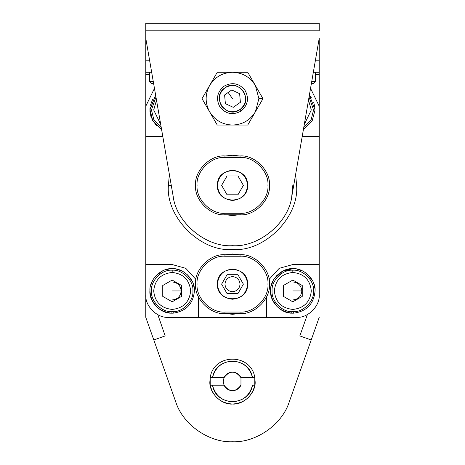 <?xml version="1.0" encoding="UTF-8"?>
<svg xmlns="http://www.w3.org/2000/svg" width="465" height="465" viewBox="0 0 465 465"><rect width="100%" height="100%" fill="white"/><g stroke="black" fill="none" stroke-linecap="round" stroke-linejoin="round"><path stroke-width="0.7" d="M224.961 155.961L240.039 155.961L224.961 155.961L224.961 157.472L240.039 157.472L240.039 155.961C254.593 154.647 270.764 170.824 269.45 185.372C270.764 199.921 254.593 216.097 240.039 214.778L224.961 214.778L224.961 213.272L240.039 213.272C253.844 214.516 269.189 199.177 267.939 185.372C269.189 171.568 253.844 156.223 240.039 157.472L224.961 157.472C211.156 156.223 195.812 171.568 197.061 185.372C195.812 199.177 211.156 214.516 224.961 213.272C211.156 214.516 195.812 199.177 197.061 185.372C195.812 171.568 211.156 156.223 224.961 157.472L224.961 155.961C210.407 154.647 194.236 170.824 195.55 185.372C194.236 199.921 210.407 216.097 224.961 214.778L240.039 214.778L240.039 213.272L224.961 213.272L224.961 214.778C210.407 216.097 194.236 199.921 195.55 185.372C194.236 170.824 210.407 154.647 224.961 155.961M239.202 155.961L232.5 155.211L225.798 155.961L232.5 155.211L239.202 155.961M228.611 155.961L236.389 155.961L228.611 155.961M237.941 175.944L227.06 175.944L221.619 185.372L227.06 194.8L237.941 194.8L243.381 185.372L237.941 175.944L243.381 185.372L237.941 194.8L227.06 194.8L221.619 185.372L227.06 175.944L237.941 175.944M247.583 185.372C248.409 204.821 216.591 204.821 217.417 185.372C216.591 165.924 248.409 165.924 247.583 185.372C246.624 194.469 241.597 199.491 232.5 200.45C223.403 199.491 218.376 194.469 217.417 185.372C218.376 176.276 223.403 171.248 232.5 170.289C241.597 171.248 246.624 176.276 247.583 185.372M228.611 214.778L236.389 214.778L228.611 214.778M225.798 214.778L232.5 215.533L239.202 214.778L232.5 215.533L225.798 214.778M240.039 155.961L240.039 157.472C253.844 156.223 269.189 171.568 267.939 185.372C269.189 199.177 253.844 214.516 240.039 213.272L240.039 214.778C254.593 216.097 270.764 199.921 269.45 185.372C270.764 170.824 254.593 154.647 240.039 155.961M224.961 254.744L240.039 254.744L224.961 254.744L224.961 256.25L240.039 256.25L240.039 254.744C254.593 253.431 270.764 269.601 269.45 284.15C270.764 298.704 254.593 314.875 240.039 313.561L224.961 313.561L224.961 312.05L240.039 312.05C253.844 313.3 269.189 297.955 267.939 284.15C269.189 270.351 253.844 255.006 240.039 256.25L224.961 256.25C211.156 255.006 195.812 270.351 197.061 284.15C195.812 297.955 211.156 313.3 224.961 312.05C211.156 313.3 195.812 297.955 197.061 284.15C195.812 270.351 211.156 255.006 224.961 256.25L224.961 254.744C210.407 253.431 194.236 269.601 195.55 284.15C194.236 298.704 210.407 314.875 224.961 313.561L240.039 313.561L240.039 312.05L224.961 312.05L224.961 313.561C210.407 314.875 194.236 298.704 195.55 284.15C194.236 269.601 210.407 253.431 224.961 254.744M239.202 254.744L232.5 253.989L225.798 254.744L232.5 253.989L239.202 254.744M228.611 254.744L236.389 254.744L228.611 254.744M237.941 274.728L227.06 274.728L221.619 284.15L227.06 293.578L237.941 293.578L243.381 284.15L237.941 274.728L243.381 284.15L237.941 293.578L227.06 293.578L221.619 284.15L227.06 274.728L237.941 274.728M247.583 284.15C248.409 303.599 216.591 303.599 217.417 284.15C216.591 264.707 248.409 264.707 247.583 284.15C246.624 293.246 241.597 298.274 232.5 299.233C223.403 298.274 218.376 293.246 217.417 284.15C218.376 275.059 223.403 270.031 232.5 269.072C241.597 270.031 246.624 275.059 247.583 284.15M228.611 313.561L236.389 313.561L228.611 313.561M225.798 313.561L232.5 314.317L239.202 313.561L232.5 314.317L225.798 313.561M240.039 254.744L240.039 256.25C253.844 255.006 269.189 270.351 267.939 284.15C269.189 297.955 253.844 313.3 240.039 312.05L240.039 313.561C254.593 314.875 270.764 298.704 269.45 284.15C270.764 269.601 254.593 253.431 240.039 254.744M223.839 86.31C231.837 81.869 238.841 83.101 244.846 89.995C249.287 97.993 248.054 104.991 241.161 111.001C233.163 115.442 226.159 114.21 220.154 107.316C215.714 99.318 216.946 92.314 223.839 86.31C216.946 92.314 215.714 99.318 220.154 107.316C226.159 114.21 233.163 115.442 241.161 111.001L240.085 109.473C246.125 104.207 247.206 98.074 243.317 91.07C238.051 85.031 231.919 83.95 224.915 87.839C218.876 93.105 217.794 99.237 221.683 106.241C226.949 112.28 233.081 113.361 240.085 109.473C226.554 119.848 210.552 97.028 224.915 87.839C238.446 77.463 254.448 100.283 240.085 109.473L241.161 111.001C248.054 104.991 249.287 97.993 244.846 89.995C238.841 83.101 231.837 81.869 223.839 86.31M240.393 102.329L239.626 93.657L231.733 89.983L224.607 94.982L225.374 103.654L233.267 107.328L240.393 102.329L233.267 107.328L225.374 103.654L224.607 94.982L231.733 89.983L239.626 93.657L240.393 102.329M228.17 92.483L232.5 98.656L228.17 92.483M145.783 23.25L145.783 30.789L319.217 30.789L319.217 23.25L145.783 23.25L319.217 23.25L319.217 30.789L145.783 30.789L145.783 23.25M145.783 60.2L145.783 30.789L145.783 38.333L173.061 195.678L145.783 38.333L145.783 60.2L149.573 60.2L145.783 60.2L145.783 74.528L149.556 74.528L145.783 74.528L145.783 136.355L145.783 60.2M291.939 195.678C288.835 223.328 258.151 247.543 232.5 245.694C206.849 247.543 176.165 223.328 173.061 195.678C175.88 222.287 205.797 247.467 232.5 245.694C259.203 247.467 289.12 222.287 291.939 195.678L319.217 38.333L291.939 195.678M319.217 38.333L319.217 60.2L319.217 38.333M241.161 111.001L241.597 110.682M209.645 111.85C214.929 120.29 222.549 124.69 232.5 125.05C242.451 124.69 250.071 120.29 255.355 111.85L258.895 98.656L255.355 85.461C250.071 77.021 242.451 72.621 232.5 72.261C222.549 72.621 214.929 77.021 209.645 85.461C204.978 94.256 204.978 103.056 209.645 111.85C204.978 103.056 204.978 94.256 209.645 85.461L202.025 98.656L217.265 125.05L232.5 125.05C222.549 124.69 214.929 120.29 209.645 111.85L202.025 98.656L209.645 85.461C214.929 77.021 222.549 72.621 232.5 72.261L217.265 72.261L209.645 85.461L217.265 72.261L232.5 72.261C242.451 72.621 250.071 77.021 255.355 85.461L247.735 72.261L232.5 72.261L247.735 72.261L255.355 85.461L258.895 98.656L255.355 111.85C250.071 120.29 242.451 124.69 232.5 125.05L247.735 125.05L262.975 98.656L258.895 98.656L262.975 98.656L255.355 85.461L262.975 98.656L247.735 125.05L217.265 125.05L202.025 98.656L217.265 125.05L232.5 125.05L217.265 125.05L209.645 111.85M262.975 98.656L247.735 125.05L262.975 98.656L255.355 85.461L262.975 98.656M247.735 125.05L232.5 125.05L247.735 125.05M255.355 85.461L247.735 72.261L255.355 85.461M232.5 72.261L247.735 72.261L232.5 72.261M209.645 85.461L217.265 72.261L209.645 85.461M293.88 313.16L293.88 311.649L293.88 313.16C306.743 311.283 313.805 303.877 315.067 290.939C313.805 303.877 306.743 311.283 293.88 313.16M293.688 313.166L291.77 313.16L291.77 311.649L291.77 313.16L292.822 313.183L293.688 313.166L293.688 311.66L293.688 313.166L290.619 313.073M287.62 312.567L281.726 310.219M277.216 306.79L272.409 299.774M271.595 297.588L270.624 292.334L270.642 289.259M271.078 286.248L273.286 280.302M276.611 275.71L283.511 270.74M285.766 269.845L290.898 268.776M291.003 268.77L294.008 268.724M296.995 269.09L302.994 271.153M307.661 274.367L312.8 281.145M313.747 283.383L314.933 288.486M291.77 313.16C278.831 311.207 271.769 303.802 270.578 290.939C269.584 279.936 281.819 267.701 292.822 268.694C303.831 267.701 316.066 279.936 315.067 290.939L315.061 290.41C315.747 279.546 303.668 267.753 292.822 268.694C281.982 267.753 269.903 279.546 270.584 290.41C269.386 301.227 280.895 313.584 291.77 313.16M299.466 269.712L297.443 269.177M292.892 268.694L282.412 271.281L273.966 279.145M270.88 294.578L271.99 298.728M173.23 313.16L173.23 311.649L173.23 313.16C186.099 311.283 193.161 303.877 194.422 290.939C193.161 303.877 186.099 311.283 173.23 313.16M173.044 313.166L171.12 313.16L171.12 311.649L171.12 313.16L172.178 313.183L173.044 313.166L173.044 311.66L173.044 313.166L169.969 313.073M166.97 312.567L161.076 310.219M156.566 306.79L151.759 299.774M150.951 297.588L149.974 292.334L149.997 289.259M150.433 286.248L152.636 280.302M155.961 275.71L162.86 270.74M165.116 269.845L170.254 268.776M170.353 268.77L173.358 268.724M176.345 269.09L182.344 271.153M187.017 274.367L192.15 281.145M193.097 283.383L194.283 288.486M171.12 313.16C158.181 311.207 151.119 303.802 149.933 290.939C148.934 279.936 161.169 267.701 172.178 268.694C183.181 267.701 195.416 279.936 194.422 290.939L194.417 290.41C195.097 279.546 183.018 267.753 172.178 268.694C161.332 267.753 149.253 279.546 149.939 290.41C148.736 301.227 160.245 313.584 171.12 313.16M178.816 269.712L177.537 269.351M150.23 294.578L151.34 298.728M309.376 95.104L315.067 109.967L309.376 95.104L311.254 97.511M313.753 102.434L314.933 107.514M315.067 109.967L312.125 121.028L303.407 129.532L312.125 121.028L315.067 109.967M161.593 129.532L152.857 120.993L149.933 109.967L155.624 95.104L149.939 109.438L152.741 120.784L161.076 129.247M156.443 125.69L151.759 118.802M150.951 116.616L149.974 111.362L149.997 108.287M150.433 105.276L152.636 99.33M150.23 113.605L151.34 117.755M292.822 281.941C298.251 282.511 301.25 285.51 301.82 290.939C301.25 296.368 298.251 299.367 292.822 299.937M311.3 290.939C310.126 302.081 303.965 308.237 292.822 309.411C281.685 308.237 275.524 302.081 274.35 290.939C275.524 279.796 281.685 273.641 292.822 272.467L292.822 270.2C282.563 269.276 271.159 280.68 272.089 290.939C271.159 301.198 282.563 312.602 292.822 311.678C303.081 312.602 314.485 301.198 313.561 290.939C314.485 280.68 303.081 269.276 292.822 270.2L292.822 272.467C303.965 273.641 310.126 279.796 311.3 290.939C310.126 279.796 303.965 273.641 292.822 272.467C281.685 273.641 275.524 279.796 274.35 290.939C275.524 302.081 281.685 308.237 292.822 309.411C303.965 308.237 310.126 302.081 311.3 290.939M292.822 280.058L302.25 285.498L302.25 296.379L292.822 301.826L283.4 296.379L283.4 285.498L292.822 280.058L283.4 285.498L283.4 296.379L292.822 301.826L302.25 296.379L302.25 285.498L292.822 280.058M313.561 290.939C314.485 301.198 303.081 312.602 292.822 311.678C282.563 312.602 271.159 301.198 272.089 290.939C271.159 280.68 282.563 269.276 292.822 270.2C303.081 269.276 314.485 280.68 313.561 290.939M302.25 290.939L292.822 290.939L302.25 290.939M172.178 281.941C177.601 282.511 180.6 285.51 181.176 290.939C180.6 296.368 177.601 299.367 172.178 299.937M190.65 290.939C189.476 302.081 183.315 308.237 172.178 309.411C161.035 308.237 154.874 302.081 153.7 290.939C154.874 279.796 161.035 273.641 172.178 272.467L172.178 270.2C161.919 269.276 150.515 280.68 151.439 290.939C150.515 301.198 161.919 312.602 172.178 311.678C182.437 312.602 193.841 301.198 192.911 290.939C193.841 280.68 182.437 269.276 172.178 270.2L172.178 272.467C183.315 273.641 189.476 279.796 190.65 290.939C189.476 279.796 183.315 273.641 172.178 272.467C161.035 273.641 154.874 279.796 153.7 290.939C154.874 302.081 161.035 308.237 172.178 309.411C183.315 308.237 189.476 302.081 190.65 290.939M172.178 280.058L181.6 285.498L181.6 296.379L172.178 301.826L162.75 296.379L162.75 285.498L172.178 280.058L162.75 285.498L162.75 296.379L172.178 301.826L181.6 296.379L181.6 285.498L172.178 280.058M192.911 290.939C193.841 301.198 182.437 312.602 172.178 311.678C161.919 312.602 150.515 301.198 151.439 290.939C150.515 280.68 161.919 269.276 172.178 270.2C182.437 269.276 193.841 280.68 192.911 290.939M181.6 290.939L172.178 290.939L181.6 290.939M311.3 109.967L304.284 124.457L311.3 109.967L308.493 100.178L311.3 109.967M303.738 127.596L311.126 119.714L313.561 109.967L309.039 97.04L313.561 109.967L311.126 119.714L303.738 127.596M160.716 124.457L153.7 109.967L156.507 100.178L153.7 109.967L160.716 124.457M155.961 97.04L151.439 109.967L153.874 119.714L161.262 127.596L153.874 119.714L151.439 109.967L155.961 97.04M315.444 74.528L319.217 74.528L319.217 72.261L313.334 72.261L319.217 72.261L319.217 60.2L315.427 60.2L319.217 60.2L319.217 136.355L319.217 74.528L315.444 74.528M151.666 72.261L145.783 72.261L151.666 72.261M145.783 264.55L145.783 294.711C144.772 305.9 157.211 318.345 168.406 317.333C157.211 318.345 144.772 305.9 145.783 294.711L145.783 264.55L145.783 317.333L153.799 339.95L165.174 335.922L153.799 339.95L145.783 317.333L145.783 83.572L145.783 136.355L145.783 106.194L154.461 88.385L145.783 106.194L145.783 264.55L172.178 264.55L185.773 268.322L195.934 279.442L185.773 268.322L172.178 264.55L145.783 264.55M319.217 264.55L292.822 264.55L279.227 268.322L269.066 279.442L279.227 268.322L292.822 264.55L319.217 264.55L319.217 294.711C320.228 305.9 307.789 318.345 296.594 317.333L168.406 317.333L266.433 317.333L266.433 297.123L266.433 317.333L296.594 317.333C307.789 318.345 320.228 305.9 319.217 294.711L319.217 83.572L319.217 136.355L302.221 136.355L319.217 136.355L319.217 294.711M145.783 74.528L145.783 136.355L162.779 136.355L145.783 136.355M315.444 72.261L315.444 81.311L311.765 81.311L315.444 81.311L313.183 83.572L311.37 83.572L313.183 83.572M151.817 83.572L149.556 81.311L151.817 83.572L153.63 83.572L151.817 83.572M153.235 81.311L149.556 81.311L153.235 81.311M149.556 72.261L149.556 81.311L149.556 72.261M145.888 317.63L145.783 317.333M157.85 314.718L165.174 335.922L157.85 314.718M307.15 315.258L299.826 335.922L307.15 315.258M311.201 339.95L299.826 335.922L311.201 339.95L319.217 317.333L289.358 401.574C281.848 425.684 254.611 442.913 232.5 441.75C210.389 442.913 183.152 425.684 175.642 401.574L153.799 339.95L175.642 401.574C182.507 424.225 208.861 442.849 232.5 441.75C256.139 442.849 282.493 424.225 289.358 401.574L311.201 339.95M313.183 334.352L319.217 317.333M210.197 385.194L209.878 381.428L210.197 377.656L210.197 385.194L224.031 385.194L223.229 381.428L224.031 377.656C225.781 374.168 228.606 372.337 232.5 372.157C236.394 372.337 239.219 374.168 240.969 377.656L254.803 377.656C251.402 353.011 213.598 353.011 210.197 377.656L212.493 377.656C215.958 355.94 249.042 355.94 252.507 377.656L240.969 377.656L240.969 385.194C239.219 388.682 236.394 390.513 232.5 390.699C228.606 390.513 225.781 388.682 224.031 385.194L210.197 385.194L210.197 377.656L209.878 381.428C208.866 392.617 221.305 405.062 232.5 404.05C220.55 403.108 213.115 396.819 210.197 385.194C213.115 396.819 220.55 403.108 232.5 404.05C244.451 403.108 251.885 396.819 254.803 385.194C251.885 396.819 244.451 403.108 232.5 404.05C243.695 405.062 256.134 392.617 255.122 381.428L254.803 377.656L254.803 385.194L255.122 381.428L254.803 377.656L252.507 377.656C249.757 367.402 243.085 361.869 232.5 361.067C221.915 361.869 215.243 367.402 212.493 377.656L210.197 377.656C213.598 353.011 251.402 353.011 254.803 377.656L254.803 385.194L252.507 385.194C249.042 406.91 215.958 406.91 212.493 385.194C215.243 395.448 221.915 400.981 232.5 401.783C243.085 400.981 249.757 395.448 252.507 385.194L254.803 385.194M224.031 377.656L212.493 377.656L224.031 377.656L223.229 381.428L224.031 385.194C229.675 392.495 235.325 392.495 240.969 385.194L240.969 377.656C235.325 370.355 229.675 370.355 224.031 377.656M173.061 195.678L173.294 196.945M232.5 249.467C200.787 252.332 165.54 217.085 168.406 185.372L169.365 174.334L168.406 185.372C165.54 217.085 200.787 252.332 232.5 249.467C264.213 252.332 299.46 217.085 296.594 185.372C299.46 217.085 264.213 252.332 232.5 249.467M295.635 174.334L296.594 185.372L295.635 174.334M292.822 185.372L291.706 196.945M171.277 185.372L168.406 185.372L171.277 185.372M224.961 284.15C225.438 279.605 227.955 277.094 232.5 276.611C237.045 277.094 239.562 279.605 240.039 284.15C239.562 288.701 237.045 291.212 232.5 291.695C227.955 291.212 225.438 288.701 224.961 284.15M198.567 297.123L198.567 317.333L198.567 297.123M310.539 88.385L319.217 106.194L319.217 136.355L319.217 106.194L310.539 88.385"/></g></svg>
